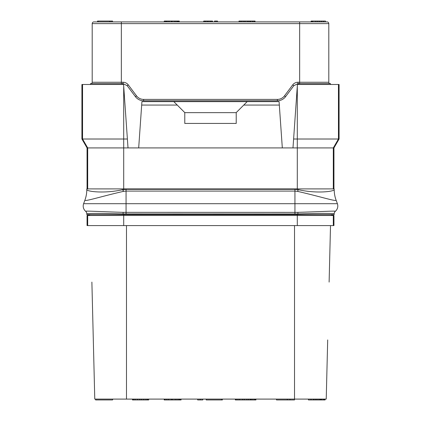 <?xml version="1.0" encoding="UTF-8"?>
<svg xmlns="http://www.w3.org/2000/svg" width="421" height="421" viewBox="0 0 421 421"><rect width="100%" height="100%" fill="white"/><g stroke="black" fill="none" stroke-linecap="round" stroke-linejoin="round"><path stroke-width="0.63" d="M297.3 214.615L297.3 215.473L87.058 215.473L87.058 225.588L333.942 225.588L333.942 215.473L333.306 215.473L333.306 225.588M91.883 282.102L94.772 399.092L326.228 399.092L327.691 339.931M330.511 225.588L329.117 282.102M297.3 225.588L297.3 215.473L333.306 215.473M89.315 214.615L87.4 215.473M331.685 214.615L333.6 215.473M86.8 214.615L86.8 213.842L86.8 214.615L334.2 214.615L334.2 213.857A3.431 3.431 0 0 1 335.4 211.253L335.395 211.242A3.426 3.426 172.6 0 0 334.2 213.842L334.2 213.842A3.426 3.426 170.3 0 1 335.395 211.242C335.542 210.816 318.297 211.763 297.889 212.347L294.937 212.384L294.937 213.973L297.936 213.926C317.302 213.305 334.674 213.194 334.2 213.842A3.431 3.426 -2.5 0 1 335.395 211.242M83.616 203.696L126.063 203.696L126.063 191.081L123.221 191.413C100.966 196.523 84.089 201.943 84.931 200.112L83.616 203.696A6.857 6.857 0 0 0 85.6 211.253L85.605 211.242A3.426 3.426 -172.6 0 1 86.8 213.842L86.8 213.842C86.326 213.226 103.698 213.305 123.064 213.926L294.937 213.973M85.605 211.242A3.431 3.426 0 0 1 86.8 213.842A3.431 3.426 2.5 0 0 85.605 211.242C85.442 210.8 102.671 211.758 123.111 212.347L294.937 212.384L294.937 203.696L337.384 203.696A6.857 6.857 0 0 1 335.4 211.253A6.857 6.857 0 0 0 337.384 203.696L336.063 200.054A30.859 30.859 0 0 1 334.2 189.497L334.2 189.534A30.859 30.822 0 0 0 336.063 200.086L336.063 200.054A30.859 30.859 0 0 1 334.2 189.497M86.8 213.857A3.431 3.431 -0 0 0 85.6 211.253A3.431 3.431 -0 0 1 86.8 213.857M123.4 191.371L123.064 189.613L126.063 189.324L126.063 191.081L294.937 191.081L297.779 191.413C320.018 196.518 336.916 201.933 336.069 200.112L336.063 200.086M297.6 191.371L298.115 189.65C316.634 193.834 334.458 191.55 334.2 189.555L334.2 189.534M84.937 200.086A30.859 30.822 180 0 0 86.8 189.534L86.8 189.555C86.537 191.534 104.376 193.834 122.885 189.65L123.064 188.897L334.2 188.897M84.937 200.054A30.859 30.859 180 0 0 86.8 189.497A30.859 30.859 0 0 0 86.8 189.497L86.8 188.897L123.064 188.897M86.8 188.897L86.8 189.534M128.016 147.924L87.058 147.924L81.916 139.014L127.389 139.014L128.016 147.924L292.984 147.924L293.611 139.014L339.084 139.014L333.942 147.924L333.942 188.897M333.942 147.924L292.984 147.924M87.058 147.924L87.058 188.897M333.306 188.897L333.306 147.924L338.447 139.014L338.447 84.484L339.084 84.484L339.084 139.014M338.447 84.484L297.421 84.484L293.611 139.014M138.683 147.924L141.919 101.629L279.081 101.629L282.317 147.924M90.526 84.484L90.489 83.626L123.064 83.626L127.179 85.684L128.273 84.863L136.504 95.835A8.915 8.915 0 0 0 143.635 99.403L277.365 99.403A8.915 8.915 0 0 0 284.496 95.835L292.727 84.863A6.515 6.515 0 0 1 297.936 82.258L328.801 82.258L328.801 23.623A1.716 1.716 0 0 0 327.085 21.908A1.716 1.716 0 0 1 328.801 23.623L299.652 23.623L299.652 21.908L327.085 21.908M298.794 84.484L298.794 83.626L297.936 83.626L293.821 85.684L285.596 96.656C283.501 99.335 280.76 100.708 277.365 100.772L143.635 100.772C140.24 100.708 137.499 99.335 135.404 96.656L127.179 85.684M247.19 101.629L243.759 105.061L279.318 105.061M243.759 105.061L236.218 112.602L236.218 123.427L184.782 123.427L184.782 112.602L177.241 105.061L141.682 105.061M236.218 112.649L184.782 112.649M173.81 101.629L177.241 105.061M127.389 139.014L123.579 84.484L81.916 84.484L81.916 139.014M298.794 83.626L330.511 83.626L330.474 84.484M330.169 83.626A1.374 1.374 0 0 1 328.801 82.258A1.374 1.374 0 0 0 330.169 83.626M277.365 99.403L277.365 100.772A10.288 10.288 0 0 0 278.613 100.698M278.755 100.677A10.288 10.288 0 0 0 284.685 97.714M284.785 97.609A10.288 10.288 0 0 0 285.596 96.656L284.496 95.835M136.504 95.835L135.404 96.656A10.288 10.288 0 0 0 136.215 97.609M136.315 97.714A10.288 10.288 0 0 0 142.245 100.677M142.387 100.698A10.288 10.288 0 0 0 143.635 100.772L143.635 99.403M90.831 83.626A1.374 1.374 0 0 0 92.199 82.258A1.374 1.374 0 0 1 90.831 83.626A1.374 1.374 0 0 0 92.199 82.258L92.199 23.623L299.652 23.623L299.652 83.626M97.556 21.908L97.556 21.05L98.072 21.05L98.072 21.908L93.915 21.908L299.652 21.908M316.797 21.908L319.655 21.908L319.655 21.05L325.454 21.05L325.454 21.908L323.512 21.908L323.512 21.05M321.581 21.05L321.581 21.908L323.512 21.908M93.915 21.908A1.716 1.716 0 0 0 92.199 23.623M317.739 21.908L317.739 21.05L319.655 21.05M315.813 21.908L315.813 21.05L317.739 21.05M312.598 21.908L312.598 21.05L315.813 21.05M112.56 21.908L112.56 21.05L111.06 21.05L111.06 21.908M109.644 21.908L109.644 21.05L111.06 21.05M177.541 21.908L177.541 21.05L179.251 21.05L179.251 21.908M177.22 21.908L177.22 21.05L177.541 21.05M176.894 21.908L176.894 21.05L177.22 21.05M175.61 21.908L175.61 21.05L176.894 21.05M174.326 21.908L174.326 21.05L175.61 21.05M172.073 21.908L172.073 21.05L174.326 21.05M171.431 21.908L171.431 21.05L172.073 21.05M169.179 21.908L169.179 21.05L171.431 21.05M167.895 21.908L167.895 21.05L169.179 21.05M166.611 21.908L166.611 21.05L167.895 21.05M166.29 21.908L166.29 21.05L166.611 21.05M165.969 21.908L165.969 21.05L166.29 21.05M250.574 21.908L250.574 21.05L255.063 21.05L255.063 21.908M250.253 21.908L250.253 21.05L250.574 21.05M249.932 21.908L249.932 21.05L250.253 21.05M248.648 21.908L248.648 21.05L249.932 21.05M247.364 21.908L247.364 21.05L248.648 21.05M245.111 21.908L245.111 21.05L247.364 21.05M243.827 21.908L243.827 21.05L245.111 21.05M241.896 21.908L241.896 21.05L243.827 21.05M240.612 21.908L240.612 21.05L241.896 21.05M239.323 21.908L239.323 21.05L240.612 21.05M239.002 21.908L239.002 21.05L239.323 21.05M98.072 21.05L109.644 21.05M178.93 21.908L178.93 21.05M178.288 21.908L178.288 21.05M252.29 21.908L252.29 21.05M214.5 21.908L214.5 21.05L217.499 21.05L217.499 21.908M215.999 21.908L215.999 21.05M212.5 21.908L212.5 21.05L212.252 21.908M212 21.908L212.252 21.05M211 21.908L211 21.05L212 21.05M210 21.908L210 21.05L211 21.05M208.248 21.908L208.248 21.05L210 21.05M207.248 21.908L207.248 21.05L208.248 21.05M205.748 21.908L205.748 21.05L207.248 21.05M204.748 21.908L204.748 21.05L205.748 21.05M203.748 21.908L203.748 21.05L204.748 21.05M203.501 21.908L203.748 21.05M165.569 21.908L165.569 21.05L165.969 21.05M164.564 21.908L164.564 21.05L165.569 21.05M164.316 21.908L164.564 21.05M164.064 21.908L164.316 21.05M254.563 21.908L254.563 21.05M253.81 21.908L253.81 21.05M252.563 21.908L252.563 21.05M311.94 21.908L311.94 21.05L312.598 21.05M311.44 21.908L311.44 21.05L311.94 21.05M311.187 21.908L311.44 21.05M310.94 21.908L311.187 21.05M93.315 340.126L94.772 399.092M313.556 399.092L313.556 399.95L308.43 399.95L308.43 399.092M310.993 399.092L310.993 399.95M235.36 399.092L235.36 399.95L235.786 399.95L235.786 399.092M236.213 399.092L236.213 399.95L235.786 399.95M237.923 399.092L237.923 399.95L236.213 399.95M239.628 399.092L239.628 399.95L237.923 399.95M242.617 399.092L242.617 399.95L239.628 399.95M244.322 399.092L244.322 399.95L242.617 399.95M246.885 399.092L246.885 399.95L244.322 399.95M248.59 399.092L248.59 399.95L246.885 399.95M250.3 399.092L250.3 399.95L248.59 399.95M250.727 399.092L250.727 399.95L250.3 399.95M164.211 399.092L164.211 399.95L164.637 399.95L164.637 399.092M165.064 399.092L165.064 399.95L164.637 399.95M166.769 399.092L166.769 399.95L165.064 399.95M168.479 399.092L168.479 399.95L166.769 399.95M171.463 399.092L171.463 399.95L168.479 399.95M172.321 399.092L172.321 399.95L171.463 399.95M175.304 399.092L175.304 399.95L172.321 399.95M177.015 399.092L177.015 399.95L175.304 399.95M178.72 399.092L178.72 399.95L177.015 399.95M179.146 399.092L179.146 399.95L178.72 399.95M179.578 399.092L179.578 399.95L179.146 399.95M287.301 399.092L287.301 399.95L276.508 399.95L276.508 399.092M290.001 399.092L290.001 399.95L287.301 399.95M294.495 399.092L294.495 399.95L290.001 399.95M206.216 399.95L206.216 399.092L206.216 399.95L221.504 399.95L221.504 399.092M222.404 399.092L222.404 399.95L221.504 399.95M148.681 399.092L148.681 399.95L132.489 399.95L132.489 399.092M132.941 399.092L132.941 399.95M133.841 399.092L133.841 399.95M135.188 399.092L135.188 399.95M137.435 399.092L137.435 399.95M139.688 399.092L139.688 399.95M141.488 399.092L141.488 399.95M143.735 399.092L143.735 399.95M145.982 399.092L145.982 399.95M147.329 399.092L147.329 399.95M147.782 399.092L147.782 399.95M112.575 399.092L112.575 399.95L95.63 399.95L95.63 399.092M313.94 399.092L313.94 399.95L313.556 399.95M315.371 399.092L315.371 399.95L313.94 399.95M316.513 399.092L316.513 399.95L315.371 399.95M317.939 399.092L317.939 399.95L316.513 399.95M319.371 399.092L319.371 399.95L317.939 399.95M320.228 399.092L320.228 399.95L319.371 399.95M320.797 399.092L320.797 399.95L320.228 399.95M321.086 399.092L321.086 399.95L320.797 399.95M251.363 399.092L251.363 399.95L250.727 399.95M252.789 399.092L252.789 399.95L251.363 399.95M254.221 399.092L254.221 399.95L252.789 399.95M255.079 399.092L255.079 399.95L254.221 399.95M255.647 399.092L255.647 399.95L255.079 399.95M255.931 399.092L255.931 399.95L255.647 399.95M202.785 399.092L202.785 399.95L197.644 399.95L197.644 399.092M200.212 399.092L200.212 399.95M180.498 399.092L180.498 399.95L179.578 399.95M180.783 399.092L180.783 399.95L180.498 399.95M181.067 399.092L181.067 399.95L180.783 399.95M321.655 399.092L321.655 399.95L321.086 399.95M323.086 399.092L323.086 399.95L321.655 399.95M323.944 399.092L323.944 399.95L323.086 399.95M324.512 399.092L324.512 399.95L323.944 399.95M324.796 399.092L324.796 399.95L324.512 399.95M325.086 399.092L325.086 399.95L324.796 399.95M112.775 399.092L112.575 399.95M294.516 225.588L294.516 399.092M126.489 225.588L126.489 399.092M123.7 214.615L123.7 225.588M87.694 215.473L87.694 225.588M89.957 214.615A2.573 2.573 -90 0 1 88.036 215.473M331.043 214.615A2.573 2.573 -90 0 0 332.964 215.473M297.889 212.347L297.936 214.615M123.111 212.347L123.064 214.615M126.063 213.973L126.063 203.696L294.937 203.696L294.937 189.324L297.936 189.613L297.936 188.897M336.069 200.112A30.859 30.822 8.5 0 1 334.2 189.555M297.779 191.413L298.115 189.65M126.063 189.324L294.937 189.324M123.221 191.413L122.885 189.65M84.931 200.112A30.859 30.822 171.5 0 0 86.8 189.555M297.3 86.226L297.3 188.897M123.7 86.226L123.7 188.897M82.553 84.484L82.553 139.014L87.694 147.924L87.694 188.897M122.206 84.484L122.206 83.626M297.936 83.626L297.936 82.258M293.821 85.684L292.727 84.863M123.064 83.626L123.064 82.258A6.515 6.515 0 0 1 128.273 84.863M121.348 83.626L121.348 82.258L123.064 82.258M92.199 82.258L121.348 82.258L121.348 21.908"/></g></svg>
